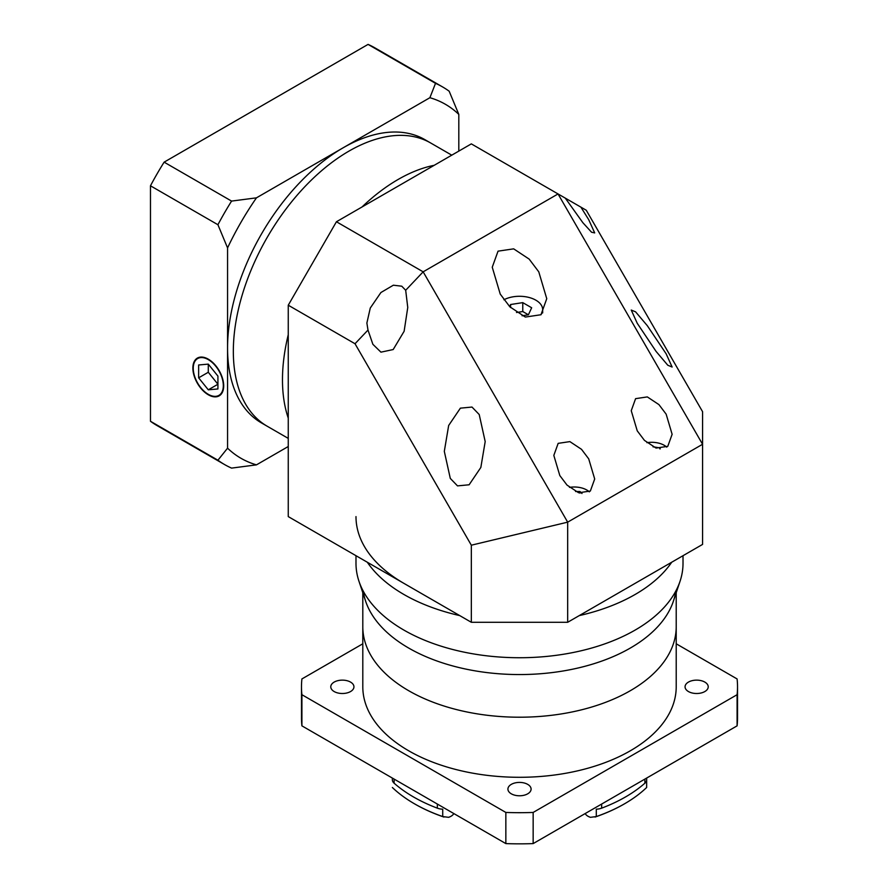 <?xml version="1.0" encoding="UTF-8"?>
<svg xmlns="http://www.w3.org/2000/svg" width="888" height="888" viewBox="0 0 888 888"><rect width="100%" height="100%" fill="white"/><g stroke="black" fill="none" stroke-linecap="round" stroke-linejoin="round"><path stroke-width="1.33" d="M540.87 314.829A23.166 13.376 0 0 0 542.668 309.657A23.166 13.376 0 0 0 535.886 300.2A23.166 13.376 0 0 0 503.918 299.767M522.089 315.773L528.404 314.796L531.668 307.77L522.766 302.63L510.6 304.517L509.645 306.593M510.6 307.559L510.6 304.517M528.404 314.796L522.766 311.533L516.516 312.498M522.766 311.533L522.766 302.63M588.711 458.852L581.507 449.317L569.885 441.614L558.164 443.356L553.823 455.4L559.806 475.546L567.01 485.081L578.632 492.773L590.354 491.042L594.694 478.998L588.711 458.852M666.144 414.152L658.929 404.606L647.319 396.914L635.597 398.656L631.246 410.689L637.24 430.835L644.444 440.381L656.066 448.074L667.787 446.331L672.127 434.299L666.144 414.152M666.144 353.801L647.319 325.696L635.597 311.843L631.246 310.056L637.24 323.288L656.066 351.393L667.787 365.234L672.127 367.033L666.144 353.801M580.896 207.137L471.328 143.878L336.43 221.756L423.154 271.828L558.041 193.95L702.575 444.278L567.676 522.155L567.676 622.288L702.575 544.411L702.575 411.688L586.269 210.245L580.896 207.137L588.711 219.68L594.694 232.911L591.541 232.212L582.883 222.722L565.279 198.124M405.683 290.265L401.776 286.202L393.362 285.203L380.919 292.518L370.274 308.036L366.877 323.032L367.987 330.059L372.871 344.3L380.941 352.159L393.184 349.55L404.129 331.268L407.759 307.459L405.683 290.265L423.154 271.828L567.676 522.155L471.328 545.199L355.022 343.745L288.256 305.206L336.43 221.756M479.209 414.518L471.994 407.059L460.384 408.158L448.662 425.485L444.311 451.359L450.294 478.41L457.509 485.88L469.119 484.781L480.841 467.454L485.192 441.58L479.209 414.518M538.772 271.828L529.17 259.107L513.675 248.851L498.046 251.16L492.252 267.221L500.233 294.083L509.845 306.804L525.33 317.06L540.959 314.741L546.753 298.69L538.772 271.828M282.473 379.742A163.514 94.406 -60 0 1 288.256 334.721A163.514 94.406 -60 0 0 282.473 379.742A163.514 94.406 -60 0 0 288.256 418.104A163.514 94.406 -60 0 1 282.473 379.742M361.993 207.004A163.514 94.406 -60 0 1 434.199 165.312A163.514 94.406 -60 0 0 361.993 207.004M567.676 622.288L471.328 622.288L288.256 516.594L288.256 305.206M471.328 622.288L471.328 545.199M355.022 343.745L367.987 330.059M589.321 491.852A17.716 10.223 0 0 0 586.779 489.998A17.716 10.223 0 0 0 569.474 487.379M581.984 493.506L579.975 491.508L575.568 491.508M579.975 491.508L579.975 493.162M451.77 155.167L430.713 143.012A163.514 94.406 120 0 0 304.717 186.824A163.514 94.406 120 0 0 233.333 351.382A163.514 94.406 120 0 0 267.199 426.229L261.427 422.899A163.514 94.406 -60 0 1 227.561 348.041A163.514 94.406 -60 0 1 343.179 147.774A163.514 94.406 -60 0 1 424.941 139.671L430.713 143.012A163.514 94.406 120 0 0 304.717 186.824A163.514 94.406 120 0 0 233.333 351.382A163.514 94.406 120 0 0 267.199 426.229L288.256 438.383M223.321 385.647A21.256 12.277 -120 0 0 214.041 364.258A21.256 12.277 -120 0 0 197.658 358.552A21.256 12.277 -120 0 0 193.251 368.287A21.256 12.277 -120 0 0 202.531 389.677A21.256 12.277 -120 0 0 218.914 395.371A21.256 12.277 -120 0 0 223.321 385.647M192.874 368.065A21.8 12.587 -120 0 0 202.386 390.01A21.8 12.587 -120 0 0 219.192 395.848A21.8 12.587 -120 0 0 223.698 385.869A21.8 12.587 -120 0 0 214.186 363.925A21.8 12.587 -120 0 0 197.38 358.086A21.8 12.587 -120 0 0 192.874 368.065M256.466 197.835A204.395 118.004 120 0 0 227.561 247.907L217.926 224.731A218.015 125.874 -60 0 1 231.579 201.088L256.466 197.835L429.892 97.713L435.52 83.339A218.015 125.874 -60 0 1 442.557 86.913A218.015 125.874 -60 0 1 449.173 91.22L458.807 114.397L458.807 151.115M227.561 448.174A204.395 118.004 120 0 0 256.466 464.857L231.579 468.109A218.015 125.874 -60 0 1 224.531 464.535A218.015 125.874 -60 0 1 217.926 460.217L227.561 448.174L227.561 247.907M458.807 114.397A204.395 118.004 120 0 0 429.892 97.713M288.256 446.509L256.466 464.857M224.531 464.535L157.087 425.596A218.015 125.874 -60 0 1 150.472 421.278L217.926 460.217M150.472 421.278L150.472 185.792L217.926 224.731M150.472 185.792A218.015 125.874 -60 0 1 164.125 162.149L231.579 201.088M164.125 162.149L368.065 44.4L435.52 83.339M368.065 44.4A218.015 125.874 -60 0 1 375.102 47.974L442.557 86.913M208.292 389.81L217.926 388.955L217.926 376.101L208.292 364.124L198.646 364.979L198.646 377.833L208.292 389.81L217.926 384.249L208.292 372.261L198.646 377.833M208.292 364.124L208.292 372.261M676.212 592.729L676.212 626.739A156.699 90.476 180 0 1 579.476 710.322A156.699 90.476 180 0 1 408.702 690.72A156.699 90.476 180 0 0 579.476 710.322A156.699 90.476 180 0 0 676.212 626.739L676.212 686.824A156.699 90.476 180 0 1 579.476 770.407A156.699 90.476 180 0 1 408.702 750.793A156.699 90.476 180 0 1 362.804 686.824L362.804 592.729M350.549 682.095A11.577 6.682 0 0 0 337.928 680.641A11.577 6.682 0 0 0 330.78 686.824A11.577 6.682 0 0 0 334.177 691.552A11.577 6.682 0 0 0 346.797 692.995A11.577 6.682 0 0 0 353.946 686.824A11.577 6.682 0 0 0 350.549 682.095M527.694 784.37A11.577 6.682 0 0 0 515.073 782.916A11.577 6.682 0 0 0 507.925 789.088A11.577 6.682 0 0 0 511.31 793.817A11.577 6.682 0 0 0 523.942 795.271A11.577 6.682 0 0 0 531.091 789.088A11.577 6.682 0 0 0 527.694 784.37M704.839 682.095A11.577 6.682 0 0 0 692.218 680.641A11.577 6.682 0 0 0 685.059 686.824A11.577 6.682 0 0 0 688.455 691.552A11.577 6.682 0 0 0 701.076 692.995A11.577 6.682 0 0 0 708.224 686.824A11.577 6.682 0 0 0 704.839 682.095M453.868 813.586A14.985 8.658 0 0 0 453.446 814.141A10.9 6.294 180 0 1 448.562 817.315L442.724 816.572L442.724 809.179A10.9 6.294 180 0 1 437.351 808.158A149.894 86.536 180 0 1 413.519 796.969A149.894 86.536 180 0 1 394.128 783.205A10.9 6.294 180 0 1 392.363 780.108L392.352 778.066M442.724 816.572A148.529 85.748 180 0 1 403.396 796.647A148.529 85.748 180 0 1 392.363 787.501M646.664 778.066L646.642 787.501A148.529 85.748 180 0 1 635.619 796.647A148.529 85.748 180 0 1 596.292 816.572L590.442 817.315A10.9 6.294 180 0 1 585.558 814.141A14.985 8.658 0 0 0 585.137 813.586M646.642 787.501L646.642 780.108A10.9 6.294 180 0 1 644.877 783.205A149.894 86.536 180 0 1 601.653 808.158A10.9 6.294 180 0 1 596.292 809.179L596.292 816.572M408.702 690.72A156.699 90.476 180 0 1 362.804 626.739A156.699 90.476 180 0 0 408.702 690.72M676.212 643.789L737.096 678.943A218.015 125.874 180 0 1 737.528 686.824A218.015 125.874 180 0 1 737.096 694.705L533.155 812.442A218.015 125.874 180 0 1 505.849 812.442L301.909 694.705A218.015 125.874 180 0 1 301.487 686.824A218.015 125.874 180 0 1 301.909 678.943L362.804 643.789M737.528 686.824L737.528 717.97A218.015 125.874 180 0 1 737.096 725.851L737.096 694.705M737.096 725.851L533.155 843.6A218.015 125.874 180 0 1 505.849 843.6L301.909 725.851A218.015 125.874 180 0 1 301.487 717.97L301.487 686.824M301.909 725.851L301.909 694.705M505.849 843.6L505.849 812.442M533.155 843.6L533.155 812.442M355.988 555.699L355.988 563.325A163.514 94.406 0 0 0 358.952 581.207A163.514 94.406 0 0 0 403.885 630.08A163.514 94.406 0 0 0 567.421 653.59A163.514 94.406 0 0 0 680.064 581.207A163.514 94.406 0 0 0 683.016 563.325L683.016 555.699M671.705 562.237A163.514 94.406 180 0 1 579.287 615.595A163.514 94.406 180 0 0 671.705 562.237M459.729 615.595A163.514 94.406 180 0 1 403.885 594.472A163.514 94.406 180 0 1 367.31 562.237A163.514 94.406 180 0 0 403.885 594.472A163.514 94.406 180 0 0 459.729 615.595M680.064 581.207L673.37 601.231A156.699 90.476 180 0 1 565.423 670.584A156.699 90.476 180 0 1 408.702 648.062A156.699 90.476 180 0 1 365.645 601.231L358.952 581.207M675.724 591.219A156.699 90.476 180 0 1 573.715 668.975A156.699 90.476 180 0 1 408.702 648.062A156.699 90.476 180 0 1 363.292 591.219M666.755 447.141A17.716 10.223 0 0 0 664.213 445.288A17.716 10.223 0 0 0 646.908 442.679M660.25 448.862L659.784 447.852L653.002 446.808M659.784 447.852L659.784 448.84M403.885 583.349A163.514 94.406 180 0 1 355.988 516.594M394.128 779.098L394.128 783.205M453.446 813.341L453.446 814.141M585.558 814.141L585.558 813.341M437.351 808.158L437.351 804.051M644.877 783.205L644.877 779.098M601.653 804.051L601.653 808.158M542.668 309.657L542.668 312.909M200.078 357.154L197.658 358.552M221.334 393.972L218.914 395.371M443.933 817.06C428.382 811.721 414.863 804.905 403.396 796.647M635.619 796.647C624.142 804.905 610.633 811.721 595.071 817.06"/></g></svg>
